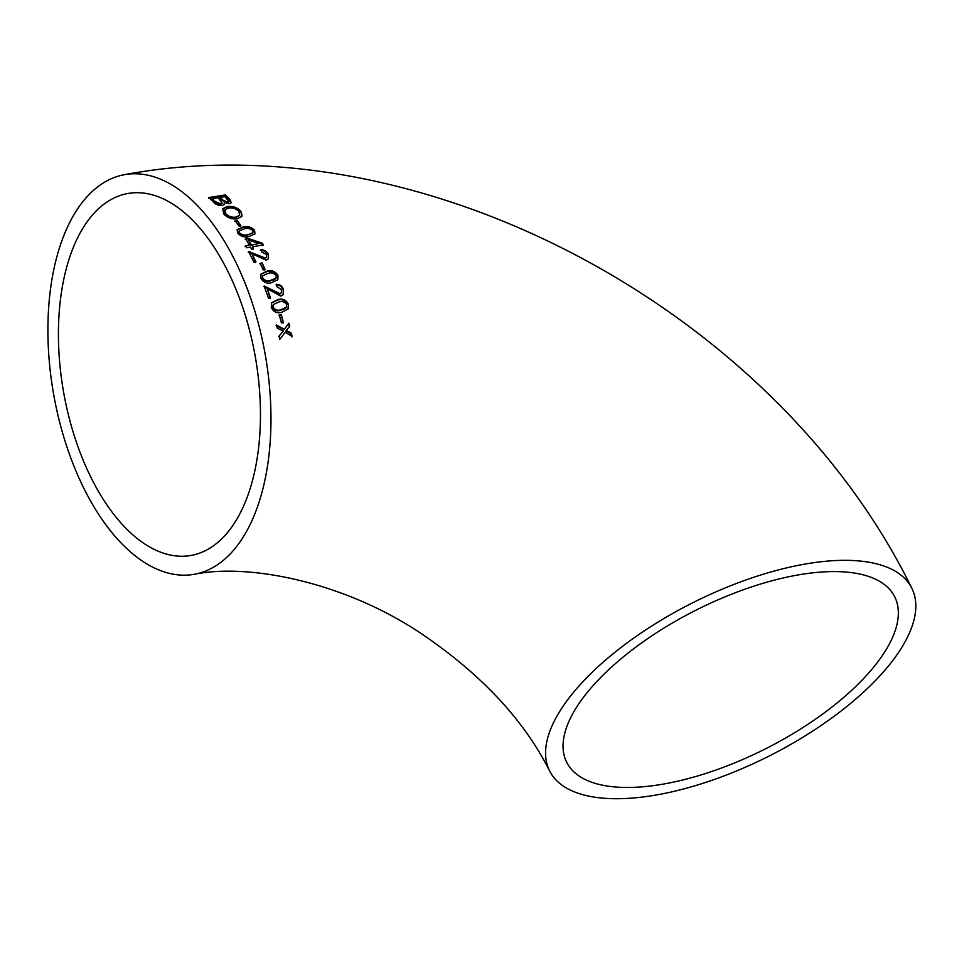 <?xml version="1.0" encoding="UTF-8"?>
<svg xmlns="http://www.w3.org/2000/svg" width="964" height="964" viewBox="0 0 964 964"><rect width="100%" height="100%" fill="white"/><g stroke="black" fill="none" stroke-linecap="round" stroke-linejoin="round"><path stroke-width="1.45" d="M254.002 262.256L255.966 261.919L251.953 253.833L266.136 260.135L268.51 258.677L268.269 254.207C266.618 251.158 264.124 249.7 260.786 249.821L261.642 251.929L266.498 254.46L266.594 257.099L265.112 257.99L248.579 251.471L254.002 262.256M234.168 258.954A202.838 107.655 80.2 0 1 194.15 574.315A202.838 107.655 80.2 0 1 53.394 392.878A202.838 107.655 80.2 0 1 124.79 174.617A202.838 107.655 80.2 0 1 234.168 258.954M805.398 564.012A202.838 85.627 153.2 0 0 613.887 653.11A202.838 85.627 153.2 0 0 549.637 770.983A202.838 85.627 153.2 0 0 769.308 755.957A202.838 85.627 153.2 0 0 911.751 588.064A202.838 85.627 153.2 0 0 805.398 564.012M281.271 314.589L279.283 314.963L281.44 322.916L283.428 322.53L281.271 314.589L283.067 323.085M288.429 304.25C285.947 299.744 282.416 298.189 277.813 299.587L271.607 302.756L271.27 307.444C273.68 312.083 277.174 313.698 281.753 312.3L288.067 309.01L288.429 304.25L287.911 309.239M268.582 298.382L270.559 298.021L267.293 288.79L280.789 296.141L283.283 294.514L283.428 289.417C282.091 285.971 279.753 284.272 276.403 284.344L277.054 286.766L281.645 289.694L281.512 292.695L279.958 293.695L264.16 286.043L268.582 298.382M277.957 275.318C275.126 271.221 271.487 269.848 267.004 271.173L260.943 274.113L260.895 278.367C263.666 282.572 267.281 284.006 271.74 282.669L277.873 279.632L277.957 275.318L277.704 279.873M262.124 262.955L260.16 263.305L263.172 269.92L265.136 269.571L262.124 262.955L264.787 270.113M263.329 244.916L262.401 243.253L247.531 238.228L245.579 238.554L249.375 245.085L245.458 245.76L246.579 247.784L250.495 247.109L251.616 249.146L253.568 248.808L252.46 246.772L263.329 244.916M237.626 233.119C240.904 236.542 244.723 237.662 249.086 236.469L254.954 233.854L254.556 230.275C251.255 226.95 247.411 225.877 243.012 227.046L237.192 229.601L237.626 233.119M237.108 220.407L235.156 220.732L238.988 226.094L240.94 225.769L237.108 220.407L240.59 226.311M226.998 206.573L222.708 208.79L223.781 213.948C227.299 217.804 231.782 219.418 237.228 218.816L241.844 216.454L240.867 211.164C237.192 207.368 232.577 205.838 226.998 206.573L226.648 207.115C232.191 206.368 236.807 207.899 240.518 211.706L241.964 214.454L241.651 216.719M224.263 202.609L229.312 203.693L231.227 202.633L229.745 199.15L225.371 194.933L208.79 197.548L213.249 201.886C215.321 204.404 218.346 205.621 222.335 205.525L224.347 204.476L224.263 202.609L224.142 204.742M276.427 324.976L277.21 328.097L283.175 331.11L279.066 336.062L279.789 339.34L285.199 332.243L292.056 336.376L291.345 333.17L286.296 330.375L289.718 326.326L288.923 323.169L284.26 329.254L276.427 324.976M884.096 652.905A183.702 77.554 153.2 0 0 894.664 596.692A183.702 77.554 153.2 0 0 695.731 610.296A183.702 77.554 153.2 0 0 566.724 762.355A183.702 77.554 153.2 0 0 713.517 770.875A183.702 77.554 153.2 0 0 884.096 652.905M227.118 269.848A183.702 97.497 80.2 0 1 190.872 555.469A183.702 97.497 80.2 0 1 74.746 437.234A183.702 97.497 80.2 0 1 84.386 225.817A183.702 97.497 80.2 0 1 128.055 193.463A183.702 97.497 80.2 0 1 227.118 269.848M276.078 325.531L283.91 329.796L288.573 323.711L289.369 326.88M286.296 330.375L285.934 330.917L290.995 333.713L291.706 336.918M278.717 336.605L283.175 331.11M220.009 197.415L224.949 196.644L228.854 201.657L227.588 202.211L222.551 199.91L220.009 197.415L219.659 197.957L222.202 200.452L227.239 202.753L228.601 201.886M208.429 198.09L225.022 195.475L229.396 199.693L231.023 202.91M212.237 198.656L218.069 197.728L222.262 203.308L220.889 203.982L215.201 201.584L212.237 198.656L211.887 199.199L214.852 202.127L220.539 204.525L222.033 203.561M222.551 209.08L226.648 207.115M224.805 210.14L224.238 211.658L225.371 214.153C228.058 217.033 231.456 218.201 235.565 217.635L239.446 215.562M225.721 213.61L224.961 209.863L228.36 208.164C232.553 207.465 236.072 208.573 238.939 211.49L239.638 215.297L235.915 217.093C231.866 217.671 228.468 216.502 225.721 213.61L225.371 214.153M234.806 221.274L236.758 220.949M237.048 229.866L242.663 227.6C247.037 226.42 250.893 227.492 254.195 230.83L254.773 234.095M239.048 231.167L239.012 233.372C241.639 235.517 244.482 236.084 247.543 235.083L252.785 232.794M247.893 234.541C244.82 235.541 241.988 234.963 239.373 232.83L239.193 230.89L244.254 228.89C247.314 227.902 250.17 228.456 252.809 230.553L252.99 232.529L247.543 235.083M245.218 239.108L247.182 238.771L262.051 243.808L262.979 245.458M245.109 246.302L249.375 245.085M252.46 246.772L253.219 249.363M250.977 245.302L258.762 243.482L250.977 245.302L248.604 240.036L258.762 243.482M251.327 244.76L248.604 240.036M248.218 252.014L264.751 258.533L266.389 257.352M268.269 254.207L268.317 258.942M260.437 250.363C263.762 250.23 266.245 251.7 267.908 254.749M251.953 253.833L255.617 262.461M259.81 263.847L261.774 263.497M260.786 274.378L266.654 271.715C271.113 270.378 274.764 271.764 277.608 275.861M262.582 276.005L262.292 278.608C264.594 281.259 267.317 282.006 270.462 280.873L274.716 279.524L275.909 278.271M262.642 278.066L262.738 275.716L267.98 273.439C271.125 272.306 273.86 273.029 276.198 275.62L276.114 278.006L270.812 280.331C267.667 281.464 264.943 280.705 262.642 278.066L262.292 278.608M263.811 286.585L279.608 294.237L281.319 292.948M283.428 289.417L283.091 294.779M276.041 284.886C279.379 284.802 281.729 286.501 283.079 289.959M267.293 288.79L270.197 298.563M271.438 303.021L277.463 300.129C282.054 298.732 285.597 300.286 288.079 304.793M273.113 304.829L272.679 307.673C274.74 310.601 277.403 311.468 280.645 310.263L285.019 308.757L286.224 307.468M273.029 307.13L273.27 304.552L278.632 302.081C281.874 300.889 284.549 301.708 286.657 304.564L286.416 307.191L280.994 309.709C277.74 310.914 275.089 310.059 273.029 307.13L272.679 307.673M278.933 315.505L280.91 315.132M194.15 574.315C248.411 563.06 344.389 581.834 421.581 633.806C481.373 674.366 524.054 720.096 549.637 770.983M124.79 174.617C421.099 119.428 775.297 309.938 911.751 588.064"/></g></svg>

